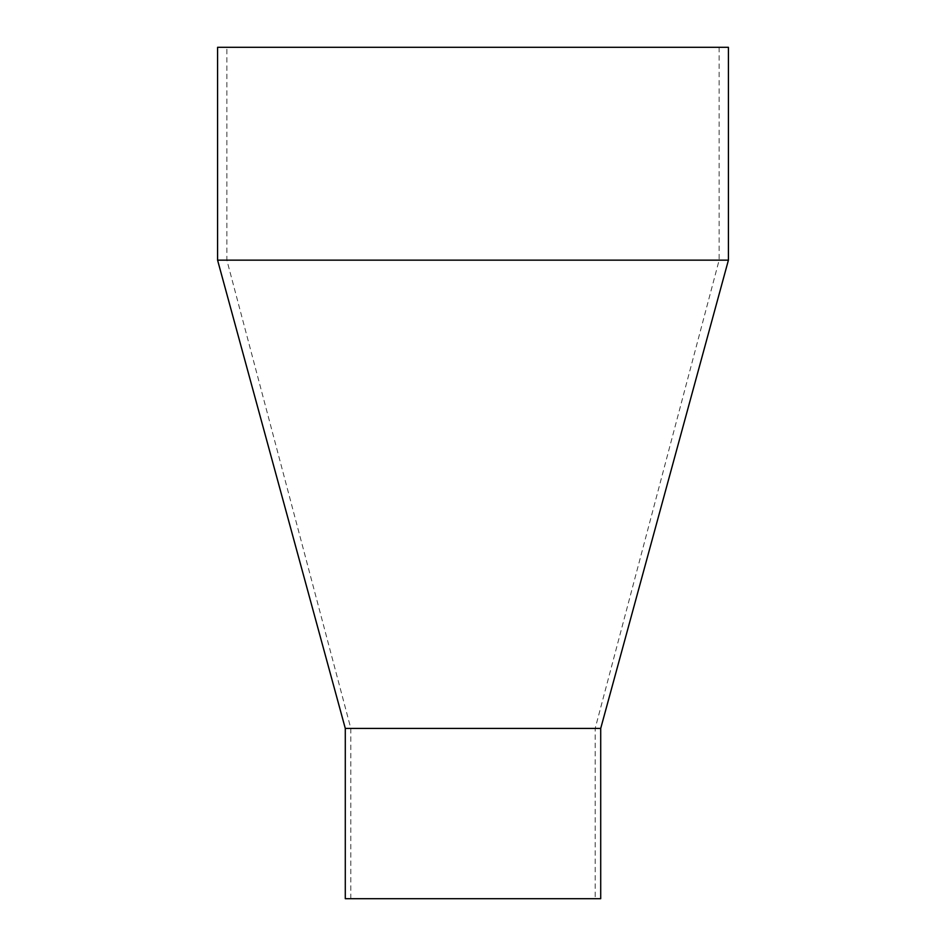 <?xml version="1.0" encoding="UTF-8"?>
<svg xmlns="http://www.w3.org/2000/svg" width="946" height="946" viewBox="0 0 946 946"><rect width="100%" height="100%" fill="white"/><g stroke="black" fill="none" stroke-linecap="round" stroke-linejoin="round"><path stroke-width="0.71" stroke-dasharray="4.73 3.55" d="M728.42 260.15L217.58 260.15M345.29 728.42L600.71 728.42M345.29 898.7L600.71 898.7M728.42 47.3L217.58 47.3M473 47.3L719.137 47.3L473 47.3M473 260.15L719.137 260.15L473 260.15M473 898.7L595.176 898.7L473 898.7M473 728.42L595.176 728.42L473 728.42M350.824 898.7L350.824 728.42L226.863 260.15L226.863 47.3M719.137 47.3L719.137 260.15L595.176 728.42L595.176 898.7"/><path stroke-width="1.42" d="M345.29 728.42L600.71 728.42L600.71 898.7L345.29 898.7L345.29 728.42L217.58 260.15L728.42 260.15L728.42 47.3L217.58 47.3L217.58 260.15M600.71 728.42L728.42 260.15"/></g></svg>
